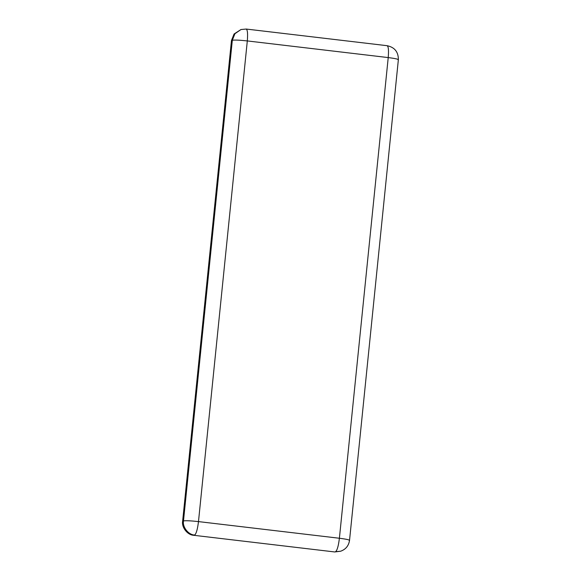 <?xml version="1.0" encoding="UTF-8"?>
<svg xmlns="http://www.w3.org/2000/svg" width="581" height="581" viewBox="0 0 581 581"><rect width="100%" height="100%" fill="white"/><g stroke="black" fill="none" stroke-linecap="round" stroke-linejoin="round"><path stroke-width="0.87" d="M246.039 29.072C247.491 29.399 247.92 33.357 247.31 40.931C239.648 40.096 234.651 39.871 232.32 40.249L234.92 33.727L240.992 29.529L246.25 29.05L387.164 45.703C394.673 47.308 398.399 51.956 398.363 59.661L349.537 540.33C348.702 545.791 345.724 549.423 340.604 551.231L335.557 551.689C337.183 550.41 338.462 545.929 339.398 538.253C346.734 539.19 350.023 539.938 349.275 540.504M240.992 29.529L234.07 33.988L231.463 40.517L232.32 40.249L183.494 520.917C185.826 520.54 190.822 520.765 198.484 521.6C197.547 529.276 196.262 533.757 194.642 535.036C188.433 534.876 182.303 527.112 183.494 520.917L182.637 521.179C181.446 527.374 187.583 535.137 193.793 535.297L334.707 551.95L340.604 551.231M398.101 59.836C398.849 59.269 395.559 58.521 388.224 57.584C388.834 50.002 388.413 46.052 386.953 45.717M334.707 551.95L193.793 535.297M182.637 521.179L231.463 40.517M247.31 40.931L388.224 57.584L339.398 538.253L198.484 521.6L247.31 40.931"/></g></svg>
